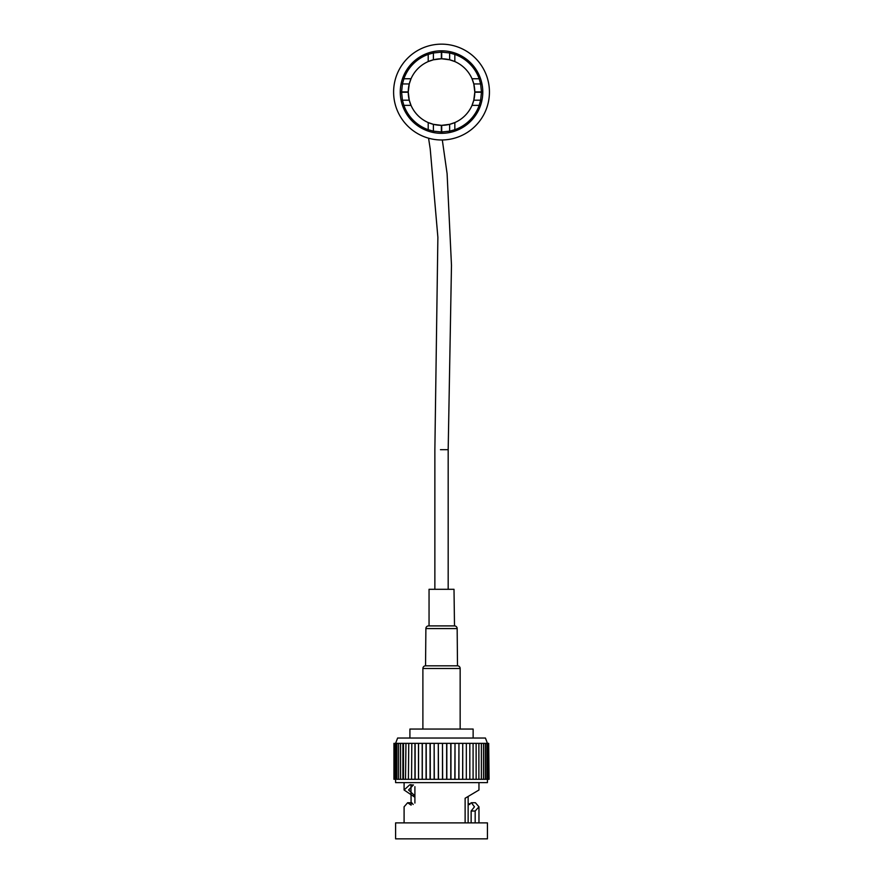 <?xml version="1.0" encoding="UTF-8"?>
<svg xmlns="http://www.w3.org/2000/svg" width="883" height="883" viewBox="0 0 883 883"><rect width="100%" height="100%" fill="white"/><g stroke="black" fill="none" stroke-linecap="round" stroke-linejoin="round"><path stroke-width="1.32" d="M480.617 83.94L481.456 91.898A39.923 39.923 0 0 1 481.456 92.229L480.617 100.187L473.785 100.187L472.019 105.375A33.278 33.278 0 0 0 472.019 78.753L473.785 83.94A33.278 33.278 0 0 1 474.8 91.898L473.785 83.94L480.617 83.94L479.171 78.753L472.019 78.753A33.278 33.278 0 0 0 428.211 61.567L433.398 59.801L433.398 52.969L428.211 54.415L428.211 61.567A33.278 33.278 0 0 0 411.025 105.375L409.259 100.187L402.427 100.187L403.884 105.375L411.025 105.375A33.278 33.278 0 0 0 428.211 122.56L428.211 129.713L433.398 131.159L433.398 124.326L441.357 125.342L441.357 131.986L433.398 131.159M480.617 100.187L479.171 105.375L472.019 105.375A33.278 33.278 0 0 1 428.211 122.56L433.398 124.326M441.699 58.786A33.278 33.278 0 0 1 449.646 59.801L441.699 58.786L441.699 52.141L449.646 52.969L449.646 59.801L454.833 61.567L454.833 54.415A39.923 39.923 0 0 1 479.171 78.753M488.685 779.292L488.685 743.354L489.061 779.292L462.736 779.292L462.736 743.354L462.637 779.292L458.939 779.292L458.939 743.354L458.807 779.292L455.01 779.292L455.01 743.354L454.833 779.292L450.959 779.292L450.959 743.354L450.772 779.292L446.831 779.292L450.772 779.292L450.772 743.354L446.831 743.354L446.831 779.292M488.685 743.354L487.924 743.354L487.924 779.292M487.924 743.354L486.809 743.354L486.809 779.292M486.809 743.354L485.33 743.354L485.33 779.292M485.33 743.354L483.509 743.354L483.509 779.292M483.509 743.354L481.356 743.354L481.356 779.292M481.356 743.354L478.884 743.354L478.884 779.292M478.884 743.354L476.125 743.354L476.125 779.292M476.125 743.354L473.089 743.354L473.089 779.292M473.089 743.354L469.822 743.354L469.822 779.292M469.822 743.354L466.345 743.354L466.323 779.292L466.345 743.354L462.736 743.354M468.145 822.879L468.145 797.239M414.9 803.055L414.9 786.676M414.9 795.848L408.586 790.009L413.432 784.921L409.602 784.921L404.094 790.009L404.094 782.614M468.145 805.119L471.334 802.724L474.469 806.808L471.136 811.013L471.136 822.879M395.606 838.85L487.438 838.85L487.438 822.879L395.606 822.879L395.606 838.85M478.961 822.879L478.961 806.808L475.396 802.724L471.334 802.724M475.175 822.879L475.175 811.013L478.961 806.808M478.961 782.614L478.961 790.009L465.12 798.254L465.12 822.879M404.094 822.879L404.094 806.808L407.648 802.724L411.114 805.13L410.948 784.612L409.602 784.921M395.606 779.292L395.606 782.614L487.438 782.614L487.438 779.292M418.487 743.354L414.955 743.354L414.955 779.292L418.487 779.292L418.487 743.354L418.542 779.292L422.195 779.292L422.195 743.354L422.306 779.292L426.059 779.292L426.059 743.354L426.235 779.292L430.054 779.292L430.054 743.354L430.231 779.292L434.149 779.292L434.149 743.354L434.326 779.292L438.299 779.292L438.299 743.354L438.487 779.292L442.471 779.292L442.471 743.354L442.659 779.292L446.643 779.292L446.643 743.354L450.772 743.354M426.059 743.354L422.306 743.354L422.306 779.292M422.195 743.354L418.542 743.354L418.542 779.292M396.809 743.354L415.12 743.354L415.12 779.292L396.809 779.292M411.809 743.354L411.566 779.292L411.809 743.354M408.752 743.354L408.41 779.292L408.752 743.354M405.959 743.354L405.507 779.292L405.959 743.354M403.465 743.354L403.465 779.292L402.891 779.292L402.891 743.354L403.465 743.354M395.606 743.354L397.604 738.033L485.44 738.033L487.438 743.354M473.133 738.033L473.133 729.049L409.911 729.049L409.911 738.033M460.153 729.049L460.153 668.486A2.66 2.66 0 0 0 457.493 665.826L457.162 628.564A2.66 2.66 0 0 0 454.502 625.904L454.005 589.303L429.05 589.303L429.05 625.904L454.005 625.904M422.891 729.049L422.891 668.486A2.66 2.66 0 0 1 425.551 665.826L457.493 665.826M425.551 665.826L425.882 628.564A2.66 2.66 0 0 1 428.542 625.904L454.502 625.904M404.094 790.009L414.9 797.239M469.866 804.468L468.145 803.055M413.178 804.468L411.721 802.724L407.648 802.724M394.127 779.292L394.127 743.354M397.946 743.354L396.931 743.354L396.931 779.292L397.946 779.292M399.447 743.354L398.586 743.354L398.586 779.292L399.447 779.292M401.29 743.354L400.573 743.354L400.573 779.292L401.29 779.292M430.054 743.354L426.213 743.354L426.29 779.292M434.149 743.354L430.231 743.354L430.308 779.292M438.299 743.354L434.326 743.354M442.471 743.354L438.487 743.354M446.643 743.354L442.659 743.354M454.833 743.354L450.959 743.354M458.807 743.354L455.01 743.354M462.637 743.354L458.939 743.354M471.136 811.013L475.175 811.013M441.522 139.978A47.914 47.914 0 0 0 489.436 92.064A47.914 47.914 0 0 0 441.522 44.15A47.914 47.914 0 0 0 393.608 92.064A47.914 47.914 0 0 0 441.522 139.978M402.427 100.187L401.599 92.229A39.923 39.923 0 0 1 401.599 91.898L402.427 83.94L409.259 83.94L408.255 91.898L401.599 91.898M479.171 105.375A39.923 39.923 0 0 1 454.833 129.713L454.833 122.56L449.646 124.326L449.646 131.159L454.833 129.713M449.646 131.159L441.699 131.986A39.923 39.923 0 0 1 441.357 131.986M428.211 129.713A39.923 39.923 0 0 1 403.884 105.375M409.259 83.94L411.025 78.753L403.884 78.753A39.923 39.923 0 0 1 428.211 54.415M433.398 52.969L441.357 52.141L441.357 58.786L433.398 59.801M473.785 100.187L474.8 92.229L481.456 92.229M441.699 131.986L441.699 125.342L449.646 124.326M401.599 92.229L408.255 92.229L409.259 100.187M403.884 78.753L402.427 83.94M454.833 54.415L449.646 52.969M442.306 139.967L447.096 173.653L451.478 265.286L448.178 449.69L440.462 449.69M422.891 668.486L460.153 668.486M425.882 628.564L457.162 628.564M441.522 133.322A41.258 41.258 0 0 0 482.78 92.064A41.258 41.258 0 0 0 441.522 50.806A41.258 41.258 0 0 0 400.264 92.064A41.258 41.258 0 0 0 441.522 133.322M481.456 91.898L474.8 91.898M448.178 449.69L448.178 589.303M428.564 138.19L430.22 148.929L437.88 237.295L434.866 449.69L434.866 589.303M393.939 743.354L393.939 779.292M394.701 743.354L394.701 779.292M395.628 743.354L395.628 779.292"/></g></svg>
